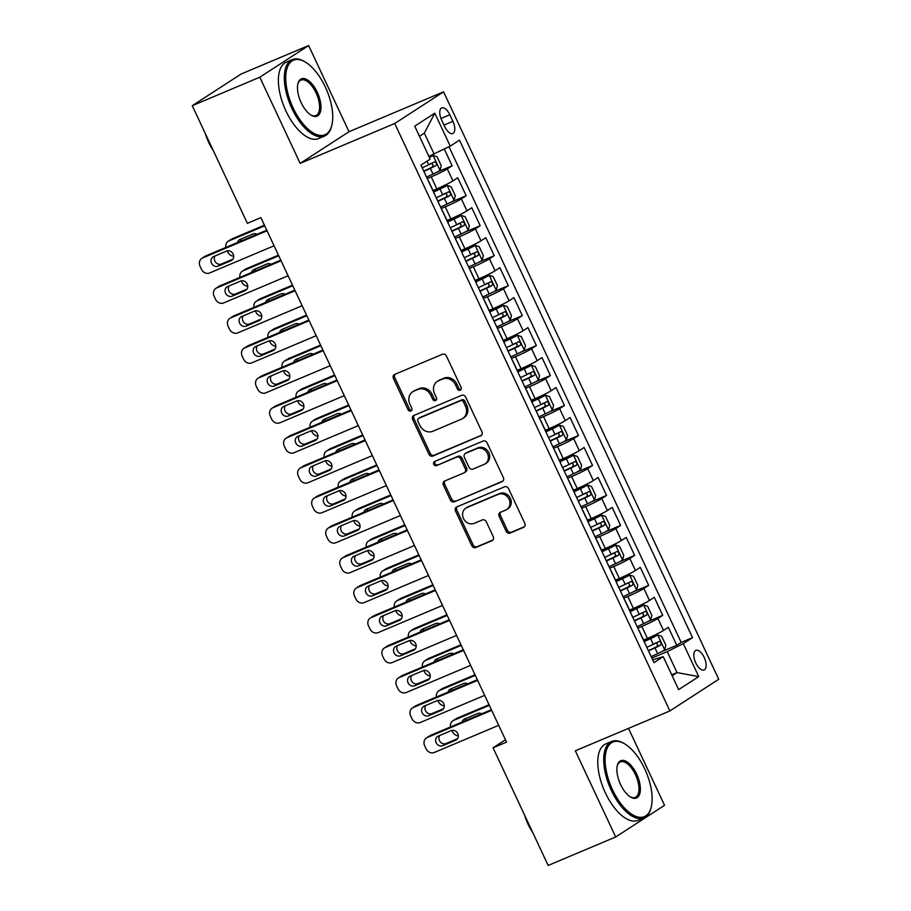 <?xml version="1.0" encoding="UTF-8"?>
<svg xmlns="http://www.w3.org/2000/svg" width="911" height="911" viewBox="0 0 911 911"><rect width="100%" height="100%" fill="white"/><g stroke="black" fill="none" stroke-linecap="round" stroke-linejoin="round"><path stroke-width="1.37" d="M460.214 390.193A2.277 2.004 -123 0 0 461.103 387.346L446.458 356.099A3.257 2.87 -123 0 0 442.427 354.265L394.702 374.398A3.257 2.87 -123 0 0 393.427 378.464L408.071 409.722A2.277 2.004 -123 0 0 411.783 408.151L409.882 404.108A10.42 9.178 -123 0 1 412.706 391.776A10.42 9.178 -123 0 1 413.958 391.115L417.933 389.441A10.42 9.178 -123 0 1 430.835 395.272L432.725 399.314A2.277 2.004 -123 0 0 436.437 397.754L434.547 393.711A10.42 9.178 -123 0 1 437.36 381.379A10.42 9.178 -123 0 1 438.624 380.718L442.598 379.033A10.42 9.178 -123 0 1 455.5 384.875L457.39 388.917A2.277 2.004 -123 0 0 460.214 390.193M704.203 657.423A10.625 4.976 67.1 0 0 695.856 650.386A10.625 4.976 67.1 0 0 695.753 662.901A10.625 4.976 67.1 0 0 704.112 669.949A10.625 4.976 67.1 0 0 704.203 657.423M506.106 531.215A3.257 2.87 -123 0 0 510.137 533.049L523.529 527.401A3.257 2.87 -123 0 0 524.804 523.335L508.543 488.626A3.257 2.87 -123 0 0 504.512 486.804L456.775 506.926A3.257 2.87 -123 0 0 455.511 510.991L471.773 545.7A3.257 2.87 -123 0 0 475.793 547.522L491.974 540.701A3.257 2.87 -123 0 0 493.25 536.647L486.292 521.787A3.257 2.87 -123 0 0 482.261 519.965L474.232 523.347A8.711 7.675 -123 0 1 463.767 519.076A8.711 7.675 -123 0 1 465.806 508.167A8.711 7.675 -123 0 1 466.865 507.609L498.283 494.354A8.711 7.675 -123 0 1 508.759 498.636A8.711 7.675 -123 0 1 506.71 509.534A8.711 7.675 -123 0 1 505.662 510.092L500.424 512.301A3.257 2.87 -123 0 0 499.148 516.366L506.106 531.215L507.427 530.361A3.257 2.87 -123 0 0 511.458 532.183L524.485 526.695M575.331 750.801L615.699 836.97L548.16 865.45L493.056 747.817L506.562 742.123L260.876 217.638L247.371 223.332L192.267 105.699L259.806 77.207L300.163 163.376L394.725 123.497L669.892 710.922L575.331 750.801M480.678 435.902A3.257 2.87 -123 0 0 481.942 431.848L465.68 397.128A3.257 2.87 -123 0 0 461.661 395.306L413.924 415.439A3.257 2.87 -123 0 0 412.649 419.504L428.91 454.213A3.257 2.87 -123 0 0 432.941 456.035L481.418 435.424M487.112 442.883L503.373 477.592A3.257 2.87 -123 0 1 502.098 481.657L454.373 501.779A3.257 2.87 -123 0 1 450.341 499.957L443.384 485.096A3.257 2.87 -123 0 1 444.648 481.042L464.006 472.877A3.257 2.87 -123 0 0 465.282 468.812L460.67 458.962A3.257 2.87 -123 0 0 456.639 457.14L436.483 465.635A2.277 2.004 -123 0 1 434.558 461.524L483.081 441.049A3.257 2.87 -123 0 1 487.112 442.883M661.466 651.741L676.759 645.295L668.332 627.315L663.515 630.435L657.901 618.455A13.278 0.968 154.9 0 1 641.811 626.426L637.814 628.123M647.436 621.78L662.718 615.324L654.303 597.343L649.475 600.463L643.861 588.483A13.278 0.968 154.9 0 1 627.781 596.466L623.773 598.151M633.396 591.808L648.678 585.352L640.262 567.371L635.445 570.502L629.82 558.511A13.278 0.968 154.9 0 1 613.741 566.494L609.732 568.179M619.355 561.836L634.648 555.391L626.221 537.399L621.404 540.53L615.79 528.539A13.278 0.968 154.9 0 1 599.7 536.522L595.692 538.207M605.314 531.865L620.607 525.419L612.181 507.438L607.364 510.559L601.75 498.568A13.278 0.968 154.9 0 1 585.659 506.55L581.651 508.236M591.273 501.893L606.567 495.447L598.14 477.466L593.323 480.587L587.709 468.596A13.278 0.968 154.9 0 1 571.618 476.578L567.621 478.264M577.232 471.921L592.526 465.475L584.099 447.495L579.282 450.615L573.668 438.624A13.278 0.968 154.9 0 1 557.578 446.606L553.581 448.292M563.192 441.949L578.485 435.504L570.058 417.523L565.241 420.643L559.627 408.652A13.278 0.968 154.9 0 1 543.537 416.634L539.54 418.32M549.151 411.977L564.444 405.532L556.029 387.551L551.201 390.671L545.587 378.68A13.278 0.968 154.9 0 1 529.507 386.663L525.499 388.359M535.121 382.005L550.403 375.56L541.988 357.579L537.171 360.699L531.546 348.719A13.278 0.968 154.9 0 1 515.467 356.691L511.458 358.387M521.081 352.045L536.374 345.588L527.947 327.607L523.13 330.727L517.505 318.748A13.278 0.968 154.9 0 1 501.426 326.719L497.417 328.415M507.04 322.073L522.333 315.616L513.906 297.635L509.09 300.767L503.476 288.776A13.278 0.968 154.9 0 1 487.385 296.758L483.377 298.444M492.999 292.101L508.292 285.655L499.866 267.663L495.049 270.795L489.435 258.804A13.278 0.968 154.9 0 1 473.344 266.786L469.347 268.472M478.958 262.129L494.252 255.684L485.825 237.703L481.008 240.823L475.394 228.832A13.278 0.968 154.9 0 1 459.303 236.814L455.306 238.5M464.917 232.157L480.211 225.712L471.784 207.731L466.967 210.851L461.353 198.86A13.278 0.968 154.9 0 1 445.263 206.843L441.266 208.528M450.877 202.185L466.17 195.74L457.743 177.759L452.926 180.879A13.278 0.968 154.9 0 1 436.847 188.862L432.987 190.49M663.515 630.435A13.278 0.968 -25.1 0 1 647.436 638.417L643.576 640.046M649.475 600.463A13.278 0.968 -25.1 0 1 633.396 608.446L629.535 610.074M635.445 570.502A13.278 0.968 -25.1 0 1 619.355 578.474L615.494 580.102M621.404 540.53A13.278 0.968 -25.1 0 1 605.314 548.502L601.454 550.13M607.364 510.559A13.278 0.968 -25.1 0 1 591.273 518.541L587.424 520.158M593.323 480.587A13.278 0.968 -25.1 0 1 577.232 488.569L573.383 490.186M579.282 450.615A13.278 0.968 -25.1 0 1 563.192 458.597L559.343 460.226M565.241 420.643A13.278 0.968 -25.1 0 1 549.162 428.625L545.302 430.254M551.201 390.671A13.278 0.968 -25.1 0 1 535.121 398.654L531.261 400.282M537.171 360.699A13.278 0.968 -25.1 0 1 521.081 368.682L517.22 370.31M523.13 330.727A13.278 0.968 -25.1 0 1 507.04 338.71L503.179 340.338M509.09 300.767A13.278 0.968 -25.1 0 1 492.999 308.738L489.139 310.366M495.049 270.795A13.278 0.968 -25.1 0 1 478.958 278.766L475.109 280.394M481.008 240.823A13.278 0.968 -25.1 0 1 464.917 248.805L461.068 250.423M466.967 210.851A13.278 0.968 -25.1 0 1 450.877 218.834L447.028 220.451M441.641 120.047L444.727 126.64A10.283 4.817 67.1 0 0 452.813 133.473A10.283 4.817 67.1 0 0 452.915 121.334L449.818 114.74A10.283 4.817 67.1 0 0 441.733 107.919A10.283 4.817 67.1 0 0 441.641 120.047M394.725 123.497L443.566 91.84L718.733 679.264L669.892 710.922M676.759 645.295L681.189 642.426L692.531 637.643L459.474 140.135L450.239 146.124L428.865 156.339M692.531 637.643L683.284 643.633L698.737 676.6L678.661 689.616L663.219 656.649L653.984 662.639L420.928 165.119L430.174 159.129L414.733 126.162L434.798 113.158L450.239 146.124M436.847 172.213L452.129 165.768L447.312 168.888A13.278 0.968 154.9 0 1 431.222 176.871L427.225 178.556M428.25 180.754A13.278 0.968 154.9 0 1 428.466 180.822L434.08 192.813A13.278 0.968 154.9 0 1 434 193.018M466.17 195.74L461.353 198.86M480.211 225.712L475.394 228.832M494.252 255.684L489.435 258.804M508.292 285.655L503.476 288.776M522.333 315.616L517.505 318.748M536.374 345.588L531.546 348.719M550.403 375.56L545.587 378.68M564.444 405.532L559.627 408.652M578.485 435.504L573.668 438.624M592.526 465.475L587.709 468.596M606.567 495.447L601.75 498.568M620.607 525.419L615.79 528.539M634.648 555.391L629.82 558.511M648.678 585.352L643.861 588.483M662.718 615.324L657.901 618.455M681.189 642.426L448.986 146.739M452.129 165.768L444.306 149.062M671.737 674.823L677.032 672.591L667.205 651.616L651.855 658.095M434.148 154.107L424.321 133.12L419.459 136.274M300.163 163.376L349.015 131.719L308.647 45.55L259.806 77.207M308.647 45.55L241.108 74.03L192.267 105.699M615.699 836.97L664.54 805.301L628.51 728.379M349.015 131.719L443.566 91.84M505.457 739.778L493.056 747.817M672.17 675.746L677.032 672.591L698.737 676.6M652.697 659.883L663.219 656.649M448.041 222.99A13.278 0.968 -25.1 0 0 448.121 222.785L442.495 210.794M462.071 252.962A13.278 0.968 -25.1 0 0 462.15 252.757L456.536 240.766M476.111 282.934A13.278 0.968 -25.1 0 0 476.191 282.729L470.577 270.738M490.152 312.894A13.278 0.968 -25.1 0 0 490.232 312.701L484.618 300.71M504.193 342.866A13.278 0.968 -25.1 0 0 504.273 342.661L498.659 330.682M518.234 372.838A13.278 0.968 -25.1 0 0 518.313 372.633L512.699 360.654M532.275 402.81A13.278 0.968 -25.1 0 0 532.354 402.605L526.74 390.614M546.315 432.782A13.278 0.968 -25.1 0 0 546.395 432.577L540.781 420.586M560.345 462.754A13.278 0.968 -25.1 0 0 560.436 462.549L554.81 450.558M574.385 492.726A13.278 0.968 -25.1 0 0 574.465 492.521L568.851 480.53M588.426 522.698A13.278 0.968 -25.1 0 0 588.506 522.493L582.892 510.502M602.467 552.67A13.278 0.968 -25.1 0 0 602.547 552.465L596.933 540.474M616.508 582.63A13.278 0.968 -25.1 0 0 616.588 582.436L610.974 570.445M630.549 612.602A13.278 0.968 -25.1 0 0 630.628 612.397L625.014 600.417M644.589 642.574A13.278 0.968 -25.1 0 0 644.669 642.369L639.055 630.389M667.205 651.616L683.284 643.633M424.321 133.12L434.798 113.158M461.046 389.464A2.277 2.004 -123 0 1 458.711 388.063L456.821 384.021A10.42 9.178 -123 0 0 443.919 378.179L442.598 379.033M437.36 381.379L438.681 380.525A10.42 9.178 -123 0 1 439.945 379.853L443.919 378.179M412.706 391.776L414.015 390.921A10.42 9.178 -123 0 1 415.279 390.261L419.254 388.576A10.42 9.178 -123 0 1 432.156 394.417L434.046 398.46A2.277 2.004 -123 0 0 436.38 399.872M395.067 374.25A3.257 2.87 -123 0 0 394.748 377.61L409.392 408.857A2.277 2.004 -123 0 0 411.726 410.269M414.289 415.279A3.257 2.87 -123 0 0 413.97 418.639L430.231 453.359A3.257 2.87 -123 0 0 434.262 455.181L481.623 435.207M463.494 401.933A2.277 2.004 -123 0 0 460.67 400.658L418.764 418.331A2.277 2.004 -123 0 0 417.876 421.167L419.88 425.437A10.42 9.178 -123 0 0 432.771 431.267L461.41 419.197A10.42 9.178 -123 0 0 462.674 418.525A10.42 9.178 -123 0 0 465.487 406.204L463.494 401.933L464.804 401.079A2.277 2.004 -123 0 0 461.991 399.804L460.67 400.658M419.572 417.807A2.277 2.004 -123 0 1 420.085 417.466L461.991 399.804M462.674 418.525L463.995 417.671A10.42 9.178 -123 0 0 466.808 405.349L465.487 406.204M464.804 401.079L466.808 405.349M503.054 480.951L454.373 501.779M445.024 480.883A3.257 2.87 -123 0 0 444.705 484.242L451.662 499.103A3.257 2.87 -123 0 0 455.694 500.925M465.327 472.023A3.257 2.87 -123 0 0 466.603 467.958L461.991 458.108A3.257 2.87 -123 0 0 457.96 456.286L436.483 465.635M435.105 461.285A2.277 2.004 -123 0 0 437.804 464.781M484.094 464.405A8.711 7.675 -123 0 0 485.153 463.847A8.711 7.675 -123 0 0 487.203 452.949A8.711 7.675 -123 0 0 476.726 448.667L465.658 453.336A3.257 2.87 -123 0 0 464.382 457.402L468.994 467.252A3.257 2.87 -123 0 0 473.025 469.074L484.094 464.405M485.153 463.847L486.474 462.993A8.711 7.675 -123 0 0 488.524 452.084A8.711 7.675 -123 0 0 478.047 447.813L476.726 448.667M465.259 453.541L466.58 452.687A3.257 2.87 -123 0 1 466.979 452.482L478.047 447.813M500.788 512.153A3.257 2.87 -123 0 0 500.469 515.512L507.427 530.361M506.71 509.534L508.031 508.68A8.711 7.675 -123 0 0 510.08 497.782A8.711 7.675 -123 0 0 499.604 493.5L498.283 494.354M465.806 508.167L467.127 507.313A8.711 7.675 -123 0 1 468.186 506.755L499.604 493.5M457.151 506.778A3.257 2.87 -123 0 0 456.821 510.137L473.082 544.846A3.257 2.87 -123 0 0 477.113 546.668L492.931 540.007M426.542 177.11L433.021 174.092A8.791 0.649 154.9 0 0 440.024 170.437L441.254 165.734L437.041 156.738L432.998 155.462A8.791 0.649 154.9 0 1 429.388 157.455M432.998 155.462L429.218 157.102M264.418 225.188L232.339 238.716A6.639 5.842 57 0 0 231.531 239.137L228.228 241.278A6.639 5.842 -123 0 0 225.882 247.416M228.228 241.278A6.639 5.842 -123 0 1 229.037 240.857L264.702 225.814M241.483 238.841A5.307 4.68 -123 0 0 240.709 241.164M423.877 171.416L430.345 168.398A8.791 0.649 -25.1 0 0 436.027 165.529C436.927 163.49 436.369 162.283 434.342 161.93A8.791 0.649 154.9 0 1 428.66 164.8L422.192 167.818M430.459 163.57C432.953 163.718 433.522 164.925 432.144 167.168L423.74 171.131M257.05 234.275A5.307 4.68 -123 0 0 252.996 233.99L240.026 239.456A5.307 4.68 -123 0 0 239.377 239.798A5.307 4.68 -123 0 0 237.532 242.508M227.26 250.878L227.841 252.131A6.639 5.842 -123 0 0 233.694 256.253M274.063 245.788L209.655 272.958A6.639 5.842 -123 0 1 201.433 269.246L200.033 266.24A6.639 5.842 -123 0 1 201.832 258.394A6.639 5.842 -123 0 1 202.629 257.972L267.048 230.813M266.752 230.187L205.932 255.832L202.629 257.972M218.116 266.16A5.307 4.68 57 0 1 211.728 263.552A5.307 4.68 57 0 1 212.98 256.913A5.307 4.68 57 0 1 213.618 256.572L226.588 251.094A5.307 4.68 57 0 1 232.965 253.702A5.307 4.68 57 0 1 231.724 260.352A5.307 4.68 57 0 1 231.075 260.694L218.116 266.16L221.407 264.019A5.307 4.68 57 0 1 215.565 262.209A5.307 4.68 57 0 1 215.076 255.957M232.92 259.168L221.407 264.019M201.832 258.394L205.123 256.253A6.639 5.842 57 0 1 205.932 255.832M325.341 87.057A40.483 18.96 67.1 0 0 305.151 61.959A40.483 18.96 67.1 0 0 286.703 69.475A40.483 18.96 67.1 0 0 293.126 107.931A40.483 18.96 67.1 0 0 331.832 125.217A40.483 18.96 67.1 0 0 325.341 87.057M331.832 125.217L331.581 126.242A41.485 19.427 -112.9 0 1 324.544 136.058A41.485 19.427 -112.9 0 1 291.919 108.534A41.485 19.427 -112.9 0 1 292.306 59.614A41.485 19.427 -112.9 0 1 304.24 61.424L305.151 61.959M317.279 92.273A20.247 9.486 -112.9 0 1 320.49 111.506A20.247 9.486 -112.9 0 1 311.266 115.264A20.247 9.486 -112.9 0 1 301.177 102.715A20.247 9.486 -112.9 0 1 297.931 83.63A20.247 9.486 -112.9 0 1 317.279 92.273M310.81 114.98A19.245 9.019 67.1 0 0 315.901 115.572A19.245 9.019 67.1 0 0 316.083 92.876A19.245 9.019 67.1 0 0 300.937 80.1A19.245 9.019 67.1 0 0 297.806 84.165M213.345 150.714A29.869 13.984 -112.9 0 1 208.733 142.56A29.869 13.984 -112.9 0 1 205.351 133.632M324.544 136.058L318.599 138.563A41.485 19.427 -112.9 0 1 285.974 111.04A41.485 19.427 -112.9 0 1 286.361 62.119L292.306 59.614M644.726 768.884A40.483 18.96 67.1 0 0 624.547 743.786A40.483 18.96 67.1 0 0 606.1 751.313A40.483 18.96 67.1 0 0 612.522 789.769A40.483 18.96 67.1 0 0 651.228 807.055A40.483 18.96 67.1 0 0 644.726 768.884M651.228 807.055L650.966 808.08A41.485 19.427 -112.9 0 1 643.929 817.896A41.485 19.427 -112.9 0 1 611.315 790.361A41.485 19.427 -112.9 0 1 611.691 741.452A41.485 19.427 -112.9 0 1 623.636 743.262L624.547 743.786M636.675 774.111A20.247 9.486 -112.9 0 1 639.886 793.333A20.247 9.486 -112.9 0 1 630.663 797.091A20.247 9.486 -112.9 0 1 620.573 784.542A20.247 9.486 -112.9 0 1 617.328 765.468A20.247 9.486 -112.9 0 1 636.675 774.111M630.196 796.818A19.245 9.019 67.1 0 0 635.297 797.398A19.245 9.019 67.1 0 0 635.468 774.703A19.245 9.019 67.1 0 0 620.334 761.938A19.245 9.019 67.1 0 0 617.202 765.992M532.741 832.54A29.869 13.984 -112.9 0 1 528.129 824.398A29.869 13.984 -112.9 0 1 524.736 815.459M643.929 817.896L637.985 820.401A41.485 19.427 -112.9 0 1 605.371 792.866A41.485 19.427 -112.9 0 1 605.747 743.957L611.691 741.452M440.582 207.082L447.062 204.064A8.791 0.649 154.9 0 0 454.054 200.409L455.295 195.706L451.082 186.709L447.039 185.423A8.791 0.649 154.9 0 1 440.036 189.078L433.704 192.027M447.039 185.423L433.579 191.743M278.459 255.16L246.369 268.688A6.639 5.842 57 0 0 245.571 269.109L242.269 271.25A6.639 5.842 -123 0 0 239.923 277.388M242.269 271.25A6.639 5.842 -123 0 1 243.078 270.829L278.743 255.786M255.524 268.813A5.307 4.68 -123 0 0 254.75 271.136M437.918 201.388L444.386 198.359A8.791 0.649 -25.1 0 0 450.068 195.501C450.968 193.462 450.41 192.255 448.383 191.902A8.791 0.649 154.9 0 1 442.7 194.772L436.232 197.789M444.5 193.542C446.994 193.69 447.563 194.897 446.185 197.14L437.781 201.092M271.091 264.247A5.307 4.68 -123 0 0 267.025 263.951L254.067 269.428A5.307 4.68 -123 0 0 253.417 269.758A5.307 4.68 -123 0 0 251.561 272.48M241.301 280.85L241.882 282.103A6.639 5.842 -123 0 0 247.735 286.225M454.623 237.054L461.091 234.025A8.791 0.649 154.9 0 0 468.095 230.381L469.336 225.677L465.122 216.681L461.08 215.395A8.791 0.649 154.9 0 1 454.077 219.039L447.745 221.999M461.08 215.395L447.608 221.703M292.488 285.132L260.409 298.66A6.639 5.842 57 0 0 259.612 299.081L256.31 301.222A6.639 5.842 -123 0 0 253.964 307.36M256.31 301.222A6.639 5.842 -123 0 1 257.118 300.801L292.784 285.758M269.565 298.774A5.307 4.68 -123 0 0 268.791 301.108M451.958 231.348L458.427 228.331A8.791 0.649 -25.1 0 0 464.109 225.472C465.009 223.423 464.451 222.227 462.424 221.874A8.791 0.649 154.9 0 1 456.741 224.744L450.273 227.761M458.54 223.514C461.034 223.662 461.592 224.869 460.226 227.112L451.822 231.064M285.132 294.219A5.307 4.68 -123 0 0 281.066 293.923L268.107 299.4A5.307 4.68 -123 0 0 267.458 299.73A5.307 4.68 -123 0 0 265.602 302.452M255.342 310.822L255.923 312.074A6.639 5.842 -123 0 0 261.776 316.197M468.664 267.014L475.132 263.996A8.791 0.649 154.9 0 0 482.135 260.352L483.377 255.649L479.163 246.653L475.121 245.366A8.791 0.649 154.9 0 1 468.117 249.01L461.786 251.971M475.121 245.366L461.649 251.675M306.529 315.104L274.45 328.632A6.639 5.842 57 0 0 273.653 329.053L270.351 331.194A6.639 5.842 -123 0 0 267.993 337.332M270.351 331.194A6.639 5.842 -123 0 1 271.148 330.773L306.825 315.73M283.606 328.746A5.307 4.68 -123 0 0 282.831 331.08M465.999 261.32L472.467 258.303A8.791 0.649 -25.1 0 0 478.15 255.444C479.049 253.395 478.48 252.199 476.464 251.846A8.791 0.649 154.9 0 1 470.782 254.704L464.314 257.733M472.57 253.486C475.075 253.634 475.633 254.829 474.255 257.084L465.863 261.036M299.172 324.191A5.307 4.68 -123 0 0 295.107 323.895L282.137 329.361A5.307 4.68 -123 0 0 281.499 329.702A5.307 4.68 -123 0 0 279.643 332.424M269.371 340.794L269.963 342.035A6.639 5.842 -123 0 0 275.817 346.169M482.705 296.986L489.173 293.968A8.791 0.649 154.9 0 0 496.176 290.324L497.417 285.61L493.204 276.625L489.161 275.338A8.791 0.649 154.9 0 1 482.158 278.982L475.827 281.932M489.161 275.338L475.69 281.647M320.57 345.075L288.491 358.604A6.639 5.842 57 0 0 287.694 359.025L284.391 361.166A6.639 5.842 -123 0 0 282.034 367.304M284.391 361.166A6.639 5.842 -123 0 1 285.189 360.745L320.866 345.702M297.646 358.718A5.307 4.68 -123 0 0 296.872 361.052M480.029 291.292L486.508 288.275A8.791 0.649 -25.1 0 0 492.191 285.416C493.09 283.367 492.521 282.171 490.505 281.818A8.791 0.649 154.9 0 1 484.823 284.676L478.343 287.694M486.611 283.458C489.116 283.606 489.674 284.801 488.296 287.056L479.903 291.008M313.213 354.151A5.307 4.68 -123 0 0 309.148 353.867L296.177 359.333A5.307 4.68 -123 0 0 295.54 359.674A5.307 4.68 -123 0 0 293.684 362.396M283.412 370.766L284.004 372.007A6.639 5.842 -123 0 0 289.857 376.141M288.104 275.76L223.685 302.93A6.639 5.842 -123 0 1 215.474 299.218L214.074 296.212A6.639 5.842 -123 0 1 215.873 288.366A6.639 5.842 -123 0 1 216.67 287.944L281.089 260.774M280.793 260.159L219.972 285.803L216.67 287.944M232.157 296.132A5.307 4.68 57 0 1 225.769 293.524A5.307 4.68 57 0 1 227.021 286.874A5.307 4.68 57 0 1 227.659 286.544L240.629 281.066A5.307 4.68 57 0 1 247.006 283.674A5.307 4.68 57 0 1 245.765 290.324A5.307 4.68 57 0 1 245.116 290.666L232.157 296.132L235.448 293.991A5.307 4.68 57 0 1 229.595 292.18A5.307 4.68 57 0 1 229.116 285.917M246.961 289.14L235.448 293.991M215.873 288.366L219.164 286.225A6.639 5.842 57 0 1 219.972 285.803M302.145 305.732L237.725 332.902A6.639 5.842 -123 0 1 229.515 329.178L228.114 326.184A6.639 5.842 -123 0 1 229.902 318.338A6.639 5.842 -123 0 1 230.711 317.916L295.118 290.746M294.834 290.119L234.013 315.775L230.711 317.916M246.186 326.104A5.307 4.68 57 0 1 239.809 323.496A5.307 4.68 57 0 1 241.062 316.846A5.307 4.68 57 0 1 241.7 316.504L254.67 311.038A5.307 4.68 57 0 1 261.047 313.646A5.307 4.68 57 0 1 259.806 320.296A5.307 4.68 57 0 1 259.157 320.626L246.186 326.104L249.489 323.963A5.307 4.68 57 0 1 243.636 322.152A5.307 4.68 57 0 1 243.157 315.889M261.001 319.112L249.489 323.963M229.902 318.338L233.205 316.197A6.639 5.842 57 0 1 234.013 315.775M316.185 335.704L251.766 362.874A6.639 5.842 -123 0 1 243.556 359.15L242.155 356.155A6.639 5.842 -123 0 1 243.943 348.309A6.639 5.842 -123 0 1 244.752 347.888L309.159 320.718M308.875 320.091L248.054 345.747L244.752 347.888M260.227 356.076A5.307 4.68 57 0 1 253.85 353.468A5.307 4.68 57 0 1 255.091 346.818A5.307 4.68 57 0 1 255.74 346.476L268.699 341.01A5.307 4.68 57 0 1 275.088 343.618A5.307 4.68 57 0 1 273.835 350.257A5.307 4.68 57 0 1 273.198 350.598L260.227 356.076L263.53 353.935A5.307 4.68 57 0 1 257.676 352.124A5.307 4.68 57 0 1 257.198 345.861M275.042 349.084L263.53 353.935M243.943 348.309L247.245 346.169A6.639 5.842 57 0 1 248.054 345.747M330.226 365.675L265.807 392.835A6.639 5.842 -123 0 1 257.597 389.122L256.196 386.127A6.639 5.842 -123 0 1 257.984 378.281A6.639 5.842 -123 0 1 258.792 377.86L323.2 350.689M322.915 350.063L262.083 375.719L258.792 377.86M274.268 386.036A5.307 4.68 57 0 1 267.891 383.44A5.307 4.68 57 0 1 269.132 376.79A5.307 4.68 57 0 1 269.781 376.448L282.74 370.982A5.307 4.68 57 0 1 289.129 373.59A5.307 4.68 57 0 1 287.876 380.229A5.307 4.68 57 0 1 287.238 380.57L274.268 386.036L277.57 383.907A5.307 4.68 57 0 1 271.717 382.096A5.307 4.68 57 0 1 271.239 375.833M289.072 379.044L277.57 383.907M257.984 378.281L261.286 376.141A6.639 5.842 57 0 1 262.083 375.719M496.746 326.958L503.214 323.94A8.791 0.649 154.9 0 0 510.217 320.296L511.458 315.582L507.245 306.597L503.191 305.31A8.791 0.649 154.9 0 1 496.199 308.954L489.867 311.904M503.191 305.31L489.731 311.619M334.61 375.047L302.532 388.576A6.639 5.842 57 0 0 301.735 388.997L298.432 391.138A6.639 5.842 -123 0 0 296.075 397.276M298.432 391.138A6.639 5.842 -123 0 1 299.229 390.717L334.906 375.662M311.676 388.69A5.307 4.68 -123 0 0 310.902 391.024M494.069 321.264L500.549 318.246A8.791 0.649 -25.1 0 0 506.22 315.388C507.12 313.338 506.562 312.143 504.546 311.79A8.791 0.649 154.9 0 1 498.864 314.648L492.384 317.666M500.651 313.43C503.157 313.578 503.715 314.773 502.337 317.017L493.933 320.979M327.254 384.123A5.307 4.68 -123 0 0 323.189 383.838L310.218 389.304A5.307 4.68 -123 0 0 309.581 389.646A5.307 4.68 -123 0 0 307.724 392.356M297.453 400.738L298.034 401.979A6.639 5.842 -123 0 0 303.898 406.112M344.267 395.647L279.848 422.806A6.639 5.842 -123 0 1 271.637 419.094L270.237 416.099A6.639 5.842 -123 0 1 272.025 408.253A6.639 5.842 -123 0 1 272.822 407.821L337.241 380.661M336.945 380.035L276.124 405.691L272.822 407.821M288.309 416.008A5.307 4.68 57 0 1 281.932 413.412A5.307 4.68 57 0 1 283.173 406.761A5.307 4.68 57 0 1 283.811 406.42L296.781 400.954A5.307 4.68 57 0 1 303.169 403.562A5.307 4.68 57 0 1 301.917 410.201A5.307 4.68 57 0 1 301.279 410.542L288.309 416.008L291.611 413.867A5.307 4.68 57 0 1 285.758 412.068A5.307 4.68 57 0 1 285.28 405.805M303.112 409.016L291.611 413.867M272.025 408.253L275.327 406.112A6.639 5.842 57 0 1 276.124 405.691M510.775 356.93L517.254 353.912A8.791 0.649 154.9 0 0 524.258 350.268L525.488 345.554L521.286 336.569L517.232 335.282A8.791 0.649 154.9 0 1 510.228 338.926L503.908 341.876M517.232 335.282L503.772 341.591M348.651 405.019L316.572 418.548A6.639 5.842 57 0 0 315.764 418.969L312.473 421.11A6.639 5.842 -123 0 0 310.116 427.248M312.473 421.11A6.639 5.842 -123 0 1 313.27 420.677L348.947 405.634M325.717 418.661A5.307 4.68 -123 0 0 324.942 420.984M508.11 351.236L514.59 348.218A8.791 0.649 -25.1 0 0 520.261 345.349C521.16 343.31 520.602 342.115 518.575 341.762A8.791 0.649 154.9 0 1 512.904 344.62L506.425 347.638M514.692 343.401C517.197 343.549 517.755 344.745 516.378 346.989L507.974 350.951M341.295 414.095A5.307 4.68 -123 0 0 337.229 413.81L324.259 419.276A5.307 4.68 -123 0 0 323.621 419.618A5.307 4.68 -123 0 0 321.765 422.328M311.494 430.709L312.074 431.951A6.639 5.842 -123 0 0 317.939 436.084M358.296 425.619L293.889 452.778A6.639 5.842 -123 0 1 285.678 449.066L284.266 446.071A6.639 5.842 -123 0 1 286.065 438.225A6.639 5.842 -123 0 1 286.863 437.792L351.282 410.633M350.986 410.007L290.165 435.652L286.863 437.792M302.35 445.98A5.307 4.68 57 0 1 295.961 443.372A5.307 4.68 57 0 1 297.214 436.733A5.307 4.68 57 0 1 297.851 436.392L310.822 430.926A5.307 4.68 57 0 1 317.199 433.534A5.307 4.68 57 0 1 315.958 440.172A5.307 4.68 57 0 1 315.32 440.514L302.35 445.98L305.652 443.839A5.307 4.68 57 0 1 299.799 442.029A5.307 4.68 57 0 1 299.32 435.777M317.153 438.988L305.652 443.839M286.065 438.225L289.368 436.084A6.639 5.842 57 0 1 290.165 435.652M524.816 386.902L531.295 383.884A8.791 0.649 154.9 0 0 538.299 380.24L539.528 375.526L535.315 366.541L531.272 365.254A8.791 0.649 154.9 0 1 524.269 368.898L517.949 371.847M531.272 365.254L517.812 371.563M362.692 434.98L330.613 448.508A6.639 5.842 57 0 0 329.805 448.941L326.502 451.082A6.639 5.842 -123 0 0 324.157 457.22M326.502 451.082A6.639 5.842 -123 0 1 327.311 450.649L362.977 435.606M339.757 448.633A5.307 4.68 -123 0 0 338.983 450.956M522.151 381.208L528.619 378.19A8.791 0.649 -25.1 0 0 534.301 375.321C535.201 373.282 534.643 372.087 532.616 371.722A8.791 0.649 154.9 0 1 526.945 374.592L520.466 377.61M528.733 373.362C531.227 373.521 531.796 374.717 530.418 376.96L522.014 380.923M355.324 444.067A5.307 4.68 -123 0 0 351.27 443.782L338.3 449.248A5.307 4.68 -123 0 0 337.662 449.59A5.307 4.68 -123 0 0 335.806 452.3M325.534 460.67L326.115 461.923A6.639 5.842 -123 0 0 331.98 466.056M372.337 455.591L307.929 482.75A6.639 5.842 -123 0 1 299.719 479.038L298.307 476.043A6.639 5.842 -123 0 1 300.106 468.197A6.639 5.842 -123 0 1 300.903 467.764L365.322 440.605M365.026 439.979L304.206 465.623L300.903 467.764M316.39 475.952A5.307 4.68 57 0 1 310.002 473.344A5.307 4.68 57 0 1 311.255 466.705A5.307 4.68 57 0 1 311.892 466.364L324.863 460.898A5.307 4.68 57 0 1 331.24 463.505A5.307 4.68 57 0 1 329.998 470.144A5.307 4.68 57 0 1 329.349 470.486L316.39 475.952L319.693 473.811A5.307 4.68 57 0 1 313.839 472A5.307 4.68 57 0 1 313.35 465.749M331.194 468.96L319.693 473.811M300.106 468.197L303.409 466.056A6.639 5.842 57 0 1 304.206 465.623M538.856 416.874L545.336 413.856A8.791 0.649 154.9 0 0 552.339 410.212L553.569 405.497L549.356 396.501L545.313 395.226A8.791 0.649 154.9 0 1 538.31 398.87L531.978 401.819M545.313 395.226L531.853 401.535M376.733 464.952L344.654 478.48A6.639 5.842 57 0 0 343.846 478.913L340.543 481.042A6.639 5.842 -123 0 0 338.197 487.18M340.543 481.042A6.639 5.842 -123 0 1 341.352 480.621L377.017 465.578M353.798 478.605A5.307 4.68 -123 0 0 353.024 480.928M536.192 411.18L542.66 408.162A8.791 0.649 -25.1 0 0 548.342 405.293C549.242 403.254 548.684 402.047 546.657 401.694A8.791 0.649 154.9 0 1 540.975 404.564L534.506 407.581M542.774 403.334C545.268 403.493 545.837 404.689 544.459 406.932L536.055 410.895M369.365 474.039A5.307 4.68 -123 0 0 365.311 473.754L352.341 479.22A5.307 4.68 -123 0 0 351.692 479.562A5.307 4.68 -123 0 0 349.847 482.272M339.575 490.642L340.156 491.894A6.639 5.842 -123 0 0 346.009 496.017M386.378 485.563L321.959 512.722A6.639 5.842 -123 0 1 313.748 509.01L312.348 506.015A6.639 5.842 -123 0 1 314.147 498.158A6.639 5.842 -123 0 1 314.944 497.736L379.363 470.577M379.067 469.951L318.246 495.595L314.944 497.736M330.431 505.924A5.307 4.68 57 0 1 324.043 503.316A5.307 4.68 57 0 1 325.295 496.677A5.307 4.68 57 0 1 325.933 496.336L338.903 490.87A5.307 4.68 57 0 1 345.28 493.466A5.307 4.68 57 0 1 344.039 500.116A5.307 4.68 57 0 1 343.39 500.458L330.431 505.924L333.722 503.783A5.307 4.68 57 0 1 327.869 501.972A5.307 4.68 57 0 1 327.391 495.721M345.235 498.932L333.722 503.783M314.147 498.158L317.438 496.028A6.639 5.842 57 0 1 318.246 495.595M552.897 446.845L559.365 443.828A8.791 0.649 154.9 0 0 566.369 440.172L567.61 435.469L563.397 426.473L559.354 425.198A8.791 0.649 154.9 0 1 552.351 428.842L546.019 431.791M559.354 425.198L545.883 431.507M390.762 494.924L358.683 508.452A6.639 5.842 57 0 0 357.886 508.885L354.584 511.014A6.639 5.842 -123 0 0 352.238 517.152M354.584 511.014A6.639 5.842 -123 0 1 355.392 510.593L391.058 495.55M367.839 508.577A5.307 4.68 -123 0 0 367.065 510.9M550.233 441.152L556.701 438.134A8.791 0.649 -25.1 0 0 562.383 435.264C563.283 433.226 562.725 432.019 560.698 431.666A8.791 0.649 154.9 0 1 555.015 434.536L548.547 437.553M556.815 433.306C559.308 433.454 559.878 434.661 558.5 436.904L550.096 440.867M383.406 504.011A5.307 4.68 -123 0 0 379.34 503.726L366.381 509.192A5.307 4.68 -123 0 0 365.732 509.534A5.307 4.68 -123 0 0 363.876 512.244M353.616 520.614L354.197 521.866A6.639 5.842 -123 0 0 360.05 525.989M400.419 515.524L336 542.694A6.639 5.842 -123 0 1 327.789 538.982L326.389 535.975A6.639 5.842 -123 0 1 328.176 528.129A6.639 5.842 -123 0 1 328.985 527.708L393.404 500.549M393.108 499.923L332.287 525.567L328.985 527.708M344.46 535.896A5.307 4.68 57 0 1 338.083 533.288A5.307 4.68 57 0 1 339.336 526.649A5.307 4.68 57 0 1 339.974 526.307L352.944 520.83A5.307 4.68 57 0 1 359.321 523.438A5.307 4.68 57 0 1 358.08 530.088A5.307 4.68 57 0 1 357.431 530.43L344.46 535.896L347.763 533.755A5.307 4.68 57 0 1 341.91 531.944A5.307 4.68 57 0 1 341.431 525.693M359.276 528.904L347.763 533.755M328.176 528.129L331.479 525.989A6.639 5.842 57 0 1 332.287 525.567M566.938 476.817L573.406 473.8A8.791 0.649 154.9 0 0 580.409 470.144L581.651 465.441L577.437 456.445L573.395 455.158A8.791 0.649 154.9 0 1 566.391 458.814L560.06 461.763M573.395 455.158L559.923 461.478M404.803 524.895L372.724 538.424A6.639 5.842 57 0 0 371.927 538.845L368.625 540.986A6.639 5.842 -123 0 0 366.268 547.124M368.625 540.986A6.639 5.842 -123 0 1 369.422 540.565L405.099 525.522M381.88 538.549A5.307 4.68 -123 0 0 381.105 540.872M564.273 471.124L570.741 468.095A8.791 0.649 -25.1 0 0 576.424 465.236C577.323 463.198 576.754 461.991 574.739 461.638A8.791 0.649 154.9 0 1 569.056 464.508L562.588 467.525M570.855 463.278C573.349 463.426 573.907 464.633 572.529 466.876L564.137 470.828M397.447 533.983A5.307 4.68 -123 0 0 393.381 533.687L380.411 539.164A5.307 4.68 -123 0 0 379.773 539.494A5.307 4.68 -123 0 0 377.917 542.216M367.657 550.586L368.238 551.838A6.639 5.842 -123 0 0 374.091 555.961M414.459 545.495L350.04 572.666A6.639 5.842 -123 0 1 341.83 568.954L340.429 565.947A6.639 5.842 -123 0 1 342.217 558.101A6.639 5.842 -123 0 1 343.026 557.68L407.433 530.509M407.149 529.895L346.328 555.539L343.026 557.68M358.501 565.868A5.307 4.68 57 0 1 352.124 563.26A5.307 4.68 57 0 1 353.366 556.61A5.307 4.68 57 0 1 354.015 556.279L366.985 550.802A5.307 4.68 57 0 1 373.362 553.41A5.307 4.68 57 0 1 372.109 560.06A5.307 4.68 57 0 1 371.472 560.402L358.501 565.868L361.804 563.727A5.307 4.68 57 0 1 355.95 561.916A5.307 4.68 57 0 1 355.472 555.653M373.316 558.876L361.804 563.727M342.217 558.101L345.52 555.961A6.639 5.842 57 0 1 346.328 555.539M580.979 506.789L587.447 503.76A8.791 0.649 154.9 0 0 594.45 500.116L595.692 495.413L591.478 486.417L587.436 485.13A8.791 0.649 154.9 0 1 580.432 488.774L574.101 491.735M587.436 485.13L573.964 491.439M418.844 554.867L386.765 568.396A6.639 5.842 57 0 0 385.968 568.817L382.666 570.958A6.639 5.842 -123 0 0 380.308 577.096M382.666 570.958A6.639 5.842 -123 0 1 383.463 570.537L419.14 555.494M395.921 568.51A5.307 4.68 -123 0 0 395.146 570.844M578.303 501.084L584.782 498.066A8.791 0.649 -25.1 0 0 590.465 495.208C591.364 493.158 590.795 491.963 588.779 491.61A8.791 0.649 154.9 0 1 583.097 494.479L576.629 497.497M584.885 493.25C587.39 493.398 587.948 494.605 586.57 496.848L578.178 500.799M411.487 563.955A5.307 4.68 -123 0 0 407.422 563.658L394.452 569.136A5.307 4.68 -123 0 0 393.814 569.466A5.307 4.68 -123 0 0 391.958 572.188M381.686 580.558L382.278 581.81A6.639 5.842 -123 0 0 388.132 585.932M428.5 575.467L364.081 602.638A6.639 5.842 -123 0 1 355.871 598.914L354.47 595.919A6.639 5.842 -123 0 1 356.258 588.073A6.639 5.842 -123 0 1 357.066 587.652L421.474 560.481M421.189 559.855L360.357 585.511L357.066 587.652M372.542 595.84A5.307 4.68 57 0 1 366.165 593.232A5.307 4.68 57 0 1 367.406 586.582A5.307 4.68 57 0 1 368.055 586.24L381.014 580.774A5.307 4.68 57 0 1 387.403 583.382A5.307 4.68 57 0 1 386.15 590.032A5.307 4.68 57 0 1 385.512 590.362L372.542 595.84L375.844 593.699A5.307 4.68 57 0 1 369.991 591.888A5.307 4.68 57 0 1 369.513 585.625M387.357 588.848L375.844 593.699M356.258 588.073L359.56 585.932A6.639 5.842 57 0 1 360.357 585.511M595.02 536.75L601.488 533.732A8.791 0.649 154.9 0 0 608.491 530.088L609.732 525.385L605.519 516.389L601.476 515.102A8.791 0.649 154.9 0 1 594.473 518.746L588.142 521.707M601.476 515.102L588.005 521.411M432.884 584.839L400.806 598.368A6.639 5.842 57 0 0 400.009 598.789L396.706 600.93A6.639 5.842 -123 0 0 394.349 607.068M396.706 600.93A6.639 5.842 -123 0 1 397.503 600.508L433.18 585.466M409.95 598.481A5.307 4.68 -123 0 0 409.187 600.816M592.344 531.056L598.823 528.038A8.791 0.649 -25.1 0 0 604.505 525.18C605.394 523.13 604.836 521.935 602.82 521.582A8.791 0.649 154.9 0 1 597.138 524.44L590.658 527.469M598.926 523.221C601.431 523.37 601.989 524.565 600.611 526.82L592.218 530.771M425.528 593.926A5.307 4.68 -123 0 0 421.463 593.63L408.492 599.096A5.307 4.68 -123 0 0 407.855 599.438A5.307 4.68 -123 0 0 405.999 602.16M395.727 610.529L396.319 611.771A6.639 5.842 -123 0 0 402.172 615.904M442.541 605.439L378.122 632.61A6.639 5.842 -123 0 1 369.912 628.886L368.511 625.891A6.639 5.842 -123 0 1 370.299 618.045A6.639 5.842 -123 0 1 371.096 617.624L435.515 590.453M435.219 589.827L374.398 615.483L371.096 617.624M386.583 625.811A5.307 4.68 57 0 1 380.206 623.204A5.307 4.68 57 0 1 381.447 616.553A5.307 4.68 57 0 1 382.096 616.212L395.055 610.746A5.307 4.68 57 0 1 401.444 613.354A5.307 4.68 57 0 1 400.191 619.992A5.307 4.68 57 0 1 399.553 620.334L386.583 625.811L389.885 623.671A5.307 4.68 57 0 1 384.032 621.86A5.307 4.68 57 0 1 383.554 615.597M401.387 618.82L389.885 623.671M370.299 618.045L373.601 615.904A6.639 5.842 57 0 1 374.398 615.483M609.049 566.722L615.529 563.704A8.791 0.649 154.9 0 0 622.532 560.06L623.773 555.346L619.56 546.361L615.506 545.074A8.791 0.649 154.9 0 1 608.502 548.718L602.182 551.667M615.506 545.074L602.046 551.383M446.925 614.811L414.847 628.339A6.639 5.842 57 0 0 414.038 628.761L410.747 630.902A6.639 5.842 -123 0 0 408.39 637.04M410.747 630.902A6.639 5.842 -123 0 1 411.544 630.48L447.221 615.437M423.991 628.453A5.307 4.68 -123 0 0 423.216 630.788M606.384 561.028L612.864 558.01A8.791 0.649 -25.1 0 0 618.535 555.152C619.434 553.102 618.876 551.907 616.849 551.554A8.791 0.649 154.9 0 1 611.179 554.412L604.699 557.43M612.966 553.193C615.472 553.341 616.03 554.537 614.652 556.792L606.248 560.743M439.569 623.887A5.307 4.68 -123 0 0 435.504 623.602L422.533 629.068A5.307 4.68 -123 0 0 421.895 629.41A5.307 4.68 -123 0 0 420.039 632.132M409.768 640.501L410.349 641.743A6.639 5.842 -123 0 0 416.213 645.876M456.57 635.411L392.163 662.57A6.639 5.842 -123 0 1 383.952 658.858L382.54 655.863A6.639 5.842 -123 0 1 384.34 648.017A6.639 5.842 -123 0 1 385.137 647.596L449.556 620.425M449.26 619.799L388.439 645.455L385.137 647.596M400.624 655.772A5.307 4.68 57 0 1 394.247 653.176A5.307 4.68 57 0 1 395.488 646.525A5.307 4.68 57 0 1 396.126 646.184L409.096 640.718A5.307 4.68 57 0 1 415.484 643.325A5.307 4.68 57 0 1 414.232 649.964A5.307 4.68 57 0 1 413.594 650.306L400.624 655.772L403.926 653.642A5.307 4.68 57 0 1 398.073 651.832A5.307 4.68 57 0 1 397.595 645.569M415.427 648.78L403.926 653.642M384.34 648.017L387.642 645.876A6.639 5.842 57 0 1 388.439 645.455M623.09 596.694L629.569 593.676A8.791 0.649 154.9 0 0 636.573 590.032L637.802 585.317L633.6 576.333L629.547 575.046A8.791 0.649 154.9 0 1 622.543 578.69L616.223 581.639M629.547 575.046L616.087 581.355M460.966 644.783L428.887 658.311A6.639 5.842 57 0 0 428.079 658.733L424.777 660.874A6.639 5.842 -123 0 0 422.431 667.011M424.777 660.874A6.639 5.842 -123 0 1 425.585 660.452L461.251 645.398M438.032 658.425A5.307 4.68 -123 0 0 437.257 660.76M620.425 591L626.905 587.982A8.791 0.649 -25.1 0 0 632.576 585.124C633.475 583.074 632.917 581.878 630.89 581.525A8.791 0.649 154.9 0 1 625.219 584.384L618.74 587.401M627.007 583.165C629.512 583.313 630.07 584.509 628.692 586.752L620.289 590.715M453.61 653.859A5.307 4.68 -123 0 0 449.544 653.574L436.574 659.04A5.307 4.68 -123 0 0 435.936 659.382A5.307 4.68 -123 0 0 434.08 662.092M423.809 670.473L424.389 671.714A6.639 5.842 -123 0 0 430.254 675.848M470.611 665.383L406.204 692.542A6.639 5.842 -123 0 1 397.993 688.83L396.581 685.835A6.639 5.842 -123 0 1 398.38 677.989A6.639 5.842 -123 0 1 399.177 677.556L463.597 650.397M463.3 649.771L402.48 675.427L399.177 677.556M414.664 685.744A5.307 4.68 57 0 1 408.276 683.148A5.307 4.68 57 0 1 409.529 676.497A5.307 4.68 57 0 1 410.166 676.156L423.137 670.69A5.307 4.68 57 0 1 429.514 673.297A5.307 4.68 57 0 1 428.272 679.936A5.307 4.68 57 0 1 427.635 680.278L414.664 685.744L417.967 683.603A5.307 4.68 57 0 1 412.114 681.804A5.307 4.68 57 0 1 411.635 675.541M429.468 678.752L417.967 683.603M398.38 677.989L401.683 675.848A6.639 5.842 57 0 1 402.48 675.427M637.131 626.666L643.61 623.648A8.791 0.649 154.9 0 0 650.613 620.004L651.843 615.289L647.63 606.305L643.587 605.018A8.791 0.649 154.9 0 1 636.584 608.662L630.253 611.611M643.587 605.018L630.127 611.327M475.007 674.755L442.928 688.283A6.639 5.842 57 0 0 442.12 688.705L438.817 690.845A6.639 5.842 -123 0 0 436.471 696.983M438.817 690.845A6.639 5.842 -123 0 1 439.626 690.413L475.291 675.37M452.072 688.397A5.307 4.68 -123 0 0 451.298 690.72M634.466 620.972L640.934 617.954A8.791 0.649 -25.1 0 0 646.616 615.084C647.516 613.046 646.958 611.85 644.931 611.497A8.791 0.649 154.9 0 1 639.249 614.356L632.781 617.373M641.048 613.137C643.542 613.285 644.111 614.481 642.733 616.724L634.329 620.687M467.639 683.831A5.307 4.68 -123 0 0 463.585 683.546L450.615 689.012A5.307 4.68 -123 0 0 449.966 689.354A5.307 4.68 -123 0 0 448.121 692.064M437.849 700.445L438.43 701.686A6.639 5.842 -123 0 0 444.295 705.82M484.652 695.355L420.244 722.514A6.639 5.842 -123 0 1 412.023 718.802L410.622 715.807A6.639 5.842 -123 0 1 412.421 707.961A6.639 5.842 -123 0 1 413.218 707.528L477.637 680.369M477.341 679.743L416.521 705.387L413.218 707.528M428.705 715.716A5.307 4.68 57 0 1 422.317 713.108A5.307 4.68 57 0 1 423.569 706.469A5.307 4.68 57 0 1 424.207 706.127L437.178 700.661A5.307 4.68 57 0 1 443.555 703.269A5.307 4.68 57 0 1 442.313 709.908A5.307 4.68 57 0 1 441.664 710.25L428.705 715.716L431.996 713.575A5.307 4.68 57 0 1 426.154 711.764A5.307 4.68 57 0 1 425.665 705.513M443.509 708.724L431.996 713.575M412.421 707.961L415.712 705.82A6.639 5.842 57 0 1 416.521 705.387M651.171 656.637L657.651 653.62A8.791 0.649 154.9 0 0 664.643 649.976L665.884 645.261L661.671 636.277L657.628 634.99A8.791 0.649 154.9 0 1 650.625 638.634L644.293 641.583M657.628 634.99L644.168 641.298M489.048 704.715L456.958 718.244A6.639 5.842 57 0 0 456.16 718.677L452.858 720.817A6.639 5.842 -123 0 0 450.512 726.955M452.858 720.817A6.639 5.842 -123 0 1 453.667 720.385L489.332 705.342M466.113 718.369A5.307 4.68 -123 0 0 465.339 720.692M648.507 650.944L654.975 647.926A8.791 0.649 -25.1 0 0 660.657 645.056C661.557 643.018 660.999 641.822 658.972 641.458A8.791 0.649 154.9 0 1 653.289 644.328L646.821 647.345M655.089 643.098C657.583 643.257 658.152 644.453 656.774 646.696L648.37 650.659M481.68 713.803A5.307 4.68 -123 0 0 477.615 713.518L464.656 718.984A5.307 4.68 -123 0 0 464.006 719.326A5.307 4.68 -123 0 0 462.15 722.036M451.89 730.406L452.471 731.658A6.639 5.842 -123 0 0 458.324 735.792M498.693 725.327L434.274 752.486A6.639 5.842 -123 0 1 426.063 748.774L424.663 745.779A6.639 5.842 -123 0 1 426.462 737.933A6.639 5.842 -123 0 1 427.259 737.5L491.678 710.341M491.382 709.715L430.561 735.359L427.259 737.5M442.746 745.688A5.307 4.68 57 0 1 436.358 743.08A5.307 4.68 57 0 1 437.61 736.441A5.307 4.68 57 0 1 438.248 736.099L451.218 730.633A5.307 4.68 57 0 1 457.595 733.241A5.307 4.68 57 0 1 456.354 739.88A5.307 4.68 57 0 1 455.705 740.222L442.746 745.688L446.037 743.547A5.307 4.68 57 0 1 440.184 741.736A5.307 4.68 57 0 1 439.706 735.484M457.55 738.696L446.037 743.547M426.462 737.933L429.753 735.792A6.639 5.842 57 0 1 430.561 735.359M647.436 638.417L641.811 626.426M633.396 608.446L627.781 596.466M619.355 578.474L613.741 566.494M605.314 548.502L599.7 536.522M591.273 518.541L585.659 506.55M577.232 488.569L571.618 476.578M563.192 458.597L557.578 446.606M549.162 428.625L543.537 416.634M535.121 398.654L529.507 386.663M521.081 368.682L515.467 356.691M507.04 338.71L501.426 326.719M492.999 308.738L487.385 296.758M478.958 278.766L473.344 266.786M464.917 248.805L459.303 236.814M450.877 218.834L445.263 206.843M436.847 188.862L431.222 176.871M452.926 180.879L447.312 168.888M440.97 118.476L449.818 114.74M443.999 125.092L452.915 121.334M456.821 384.021L455.5 384.875M439.945 379.853L438.624 380.718M434.046 398.46L432.725 399.314M432.156 394.417L430.835 395.272M419.254 388.576L417.933 389.441M415.279 390.261L413.958 391.115M409.392 408.857L408.071 409.722M394.748 377.61L393.427 378.464M458.711 388.063L457.39 388.917M434.262 455.181L432.941 456.035M430.231 453.359L428.91 454.213M413.97 418.639L412.649 419.504M420.085 417.466L418.764 418.331M502.849 481.167L502.098 481.657M451.662 499.103L450.341 499.957M444.705 484.242L443.384 485.096M466.603 467.958L465.282 468.812M461.991 458.108L460.67 458.962M457.96 456.286L456.639 457.14M466.979 452.482L465.658 453.336M500.469 515.512L499.148 516.366M468.186 506.755L466.865 507.609M492.714 540.223L491.974 540.701M477.113 546.668L475.793 547.522M473.082 544.846L471.773 545.7M456.821 510.137L455.511 510.991M524.269 526.911L523.529 527.401M511.458 532.183L510.137 533.049M229.037 240.857L232.339 238.716M440.047 170.323L433.101 155.485M428.66 164.8L426.974 161.201M433.021 174.092L430.345 168.398M432.144 167.168L436.027 165.529M231.075 260.694L232.294 259.908M243.078 270.829L246.369 268.688M454.088 200.295L447.142 185.457M442.7 194.772L440.036 189.078M447.062 204.064L444.386 198.359M446.185 197.14L450.068 195.501M257.118 300.801L260.409 298.66M468.129 230.267L461.182 215.429M456.741 224.744L454.077 219.039M461.091 234.025L458.427 228.331M460.226 227.112L464.109 225.472M271.148 330.773L274.45 328.632M482.17 260.239L475.223 245.401M470.782 254.704L468.117 249.01M475.132 263.996L472.467 258.303M474.255 257.084L478.15 255.444M285.189 360.745L288.491 358.604M496.21 290.21L489.264 275.373M484.823 284.676L482.158 278.982M489.173 293.968L486.508 288.275M488.296 287.056L492.191 285.416M245.116 290.666L246.334 289.869M259.157 320.626L260.375 319.841M273.198 350.598L274.416 349.813M287.238 380.57L288.445 379.785M299.229 390.717L302.532 388.576M510.251 320.182L503.293 305.344M498.864 314.648L496.199 308.954M503.214 323.94L500.549 318.246M502.337 317.017L506.22 315.388M301.279 410.542L302.486 409.756M313.27 420.677L316.572 418.548M524.292 350.143L517.334 335.316M512.904 344.62L510.228 338.926M517.254 353.912L514.59 348.218M516.378 346.989L520.261 345.349M315.32 440.514L316.527 439.728M327.311 450.649L330.613 448.508M538.321 380.115L531.375 365.288M526.945 374.592L524.269 368.898M531.295 383.884L528.619 378.19M530.418 376.96L534.301 375.321M329.349 470.486L330.568 469.7M341.352 480.621L344.654 478.48M552.362 410.087L545.416 395.249M540.975 404.564L538.31 398.87M545.336 413.856L542.66 408.162M544.459 406.932L548.342 405.293M343.39 500.458L344.609 499.672M355.392 510.593L358.683 508.452M566.403 440.059L559.456 425.221M555.015 434.536L552.351 428.842M559.365 443.828L556.701 438.134M558.5 436.904L562.383 435.264M357.431 530.43L358.649 529.644M369.422 540.565L372.724 538.424M580.444 470.03L573.497 455.193M569.056 464.508L566.391 458.814M573.406 473.8L570.741 468.095M572.529 466.876L576.424 465.236M371.472 560.402L372.69 559.605M383.463 570.537L386.765 568.396M594.484 500.002L587.538 485.164M583.097 494.479L580.432 488.774M587.447 503.76L584.782 498.066M586.57 496.848L590.465 495.208M385.512 590.362L386.731 589.576M397.503 600.508L400.806 598.368M608.525 529.974L601.579 515.136M597.138 524.44L594.473 518.746M601.488 533.732L598.823 528.038M600.611 526.82L604.505 525.18M399.553 620.334L400.76 619.548M411.544 630.48L414.847 628.339M622.566 559.946L615.608 545.108M611.179 554.412L608.502 548.718M615.529 563.704L612.864 558.01M614.652 556.792L618.535 555.152M413.594 650.306L414.801 649.52M425.585 660.452L428.887 658.311M636.607 589.918L629.649 575.08M625.219 584.384L622.543 578.69M629.569 593.676L626.905 587.982M628.692 586.752L632.576 585.124M427.635 680.278L428.842 679.492M439.626 690.413L442.928 688.283M650.636 619.879L643.69 605.052M639.249 614.356L636.584 608.662M643.61 623.648L640.934 617.954M642.733 616.724L646.616 615.084M441.664 710.25L442.883 709.464M453.667 720.385L456.958 718.244M664.677 649.85L657.731 635.024M653.289 644.328L650.625 638.634M657.651 653.62L654.975 647.926M656.774 646.696L660.657 645.056M455.705 740.222L456.923 739.436M419.812 417.614L418.491 418.468M465.726 471.818L464.405 472.672"/></g></svg>
